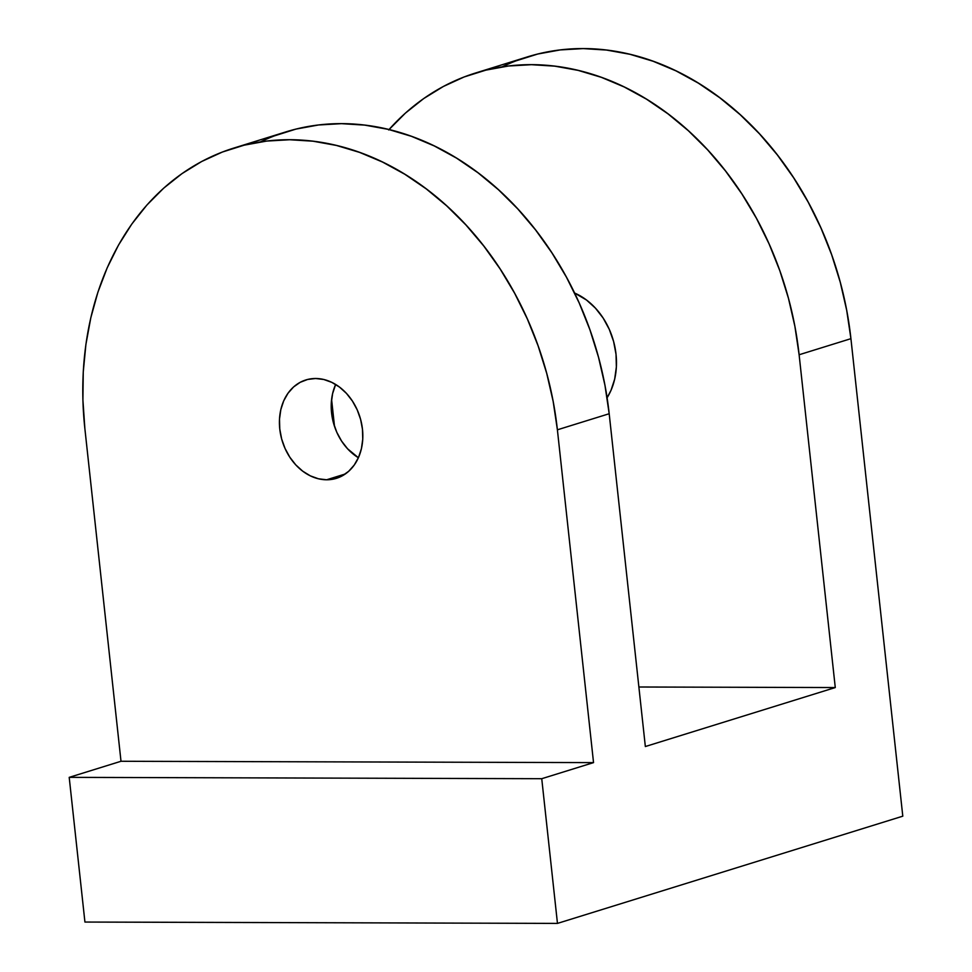 <?xml version="1.0" encoding="UTF-8"?>
<svg xmlns="http://www.w3.org/2000/svg" width="972" height="972" viewBox="0 0 972 972"><rect width="100%" height="100%" fill="white"/><g stroke="black" fill="none" stroke-linecap="round" stroke-linejoin="round"><path stroke-width="1.46" d="M335.644 384.462A51.504 40.642 -107.2 0 0 358.401 457.739L347.575 448.785L341.597 441.094L336.822 432.321L333.445 422.82L331.573 412.942L331.294 403.064L332.618 393.563L335.644 384.462M326.616 479.779A51.504 40.642 72.8 0 1 280.738 435.152A51.504 40.642 72.8 0 1 305.852 379.955A51.504 40.642 72.8 0 1 315.621 378.497L307.662 379.445L300.214 382.3L293.568 386.965L287.991 393.247L283.69 400.901L280.811 409.649L279.499 419.139L279.778 429.017L281.637 438.907L285.027 448.408L289.802 457.18L295.767 464.871L302.717 471.177L310.384 475.879L318.452 478.783L326.616 479.779L334.587 478.832L342.023 475.976L348.669 471.311L354.245 465.029L358.559 457.375L361.426 448.627L362.75 439.137L362.471 429.26L360.6 419.369L357.21 409.868L352.447 401.096L346.469 393.405L339.52 387.099L331.865 382.397L323.785 379.493L315.621 378.497A51.504 40.642 72.8 0 1 361.499 423.124A51.504 40.642 72.8 0 1 336.397 478.333A51.504 40.642 72.8 0 1 326.616 479.779L345.267 473.996L326.616 479.779M616.017 354.233A66.218 52.257 72.8 0 1 607.099 397.755L610.987 390.38L614.668 379.141L616.37 366.93L616.017 354.233L613.611 341.524L609.262 329.301L603.126 318.026L595.435 308.148L586.505 300.02L574.573 293.022A66.218 52.257 72.8 0 1 616.017 354.233M389.019 129.555A294.322 232.247 72.8 0 1 475.575 72.997A294.322 232.247 72.8 0 1 799.118 354.756L850.925 338.669A294.322 232.247 -107.2 0 0 527.371 56.911A294.322 232.247 -107.2 0 0 502.074 66.874M515.986 60.872L537.723 54.031L560.2 49.924L583.212 48.6L606.528 50.058L629.917 54.286L653.148 61.26L676.026 70.883L698.297 83.094L719.778 97.747L740.239 114.72L759.484 133.832L777.345 154.925L793.638 177.779L808.206 202.164L820.903 227.873L831.619 254.628L840.245 282.196L846.697 310.299L850.925 338.669L902.794 816.176L850.925 338.669L799.118 354.756L835.276 687.556L645.347 746.532L609.189 413.732L557.393 429.806L593.54 762.619L541.744 778.706L557.466 923.4L902.794 816.176L557.466 923.4L84.929 922.051L69.206 777.357L121.002 761.27L84.856 428.47A294.322 232.247 72.8 0 1 233.839 148.06A294.322 232.247 72.8 0 1 557.393 429.806L609.189 413.732A294.322 232.247 -107.2 0 0 285.647 131.973A294.322 232.247 -107.2 0 0 260.338 141.936M334.502 426.356L331.598 399.528L334.502 426.356M541.744 778.706L69.206 777.357L84.929 922.051L557.466 923.4L541.744 778.706L69.206 777.357L121.002 761.27L84.856 428.47L82.912 400.1L83.252 372.021L85.901 344.489L90.809 317.771L97.929 292.122L107.199 267.798L118.535 245.029L131.815 224.034L146.93 205.007L163.709 188.143L182.019 173.599L201.654 161.51L222.454 152.009L244.191 145.168L266.668 141.074L289.68 139.737L312.996 141.195L336.385 145.436L359.616 152.397L382.494 162.032L404.765 174.231L426.246 188.884L446.707 205.857L465.953 224.982L483.813 246.062L500.106 268.916L514.674 293.313L527.371 319.01L538.087 345.777L546.714 373.345L553.165 401.436L557.393 429.806L593.54 762.619L121.002 761.27L593.54 762.619L541.744 778.706M388.666 129.944L405.446 113.08L423.743 98.537L443.39 86.459L464.179 76.946L485.927 70.118L508.405 66.011L531.417 64.687L554.72 66.145L578.109 70.373L601.352 77.335L624.218 86.97L646.502 99.168L667.971 113.833L688.443 130.795L707.689 149.919L725.549 171.011L741.843 193.865L756.398 218.25L769.107 243.96L779.823 270.714L788.45 298.283L794.902 326.385L799.118 354.756L835.276 687.556L638.871 686.997L835.276 687.556L645.347 746.532L609.189 413.732L604.973 385.362L598.521 357.259L589.895 329.69L579.178 302.924L566.469 277.227L551.902 252.829L535.621 229.987L517.76 208.895L498.502 189.771L478.042 172.809L456.573 158.144L434.29 145.946L411.423 136.311L388.18 129.349L364.792 125.121L341.476 123.663L318.476 124.987L295.986 129.082L274.25 135.922M527.371 56.911L475.575 72.997M285.647 131.973L233.839 148.06"/></g></svg>

